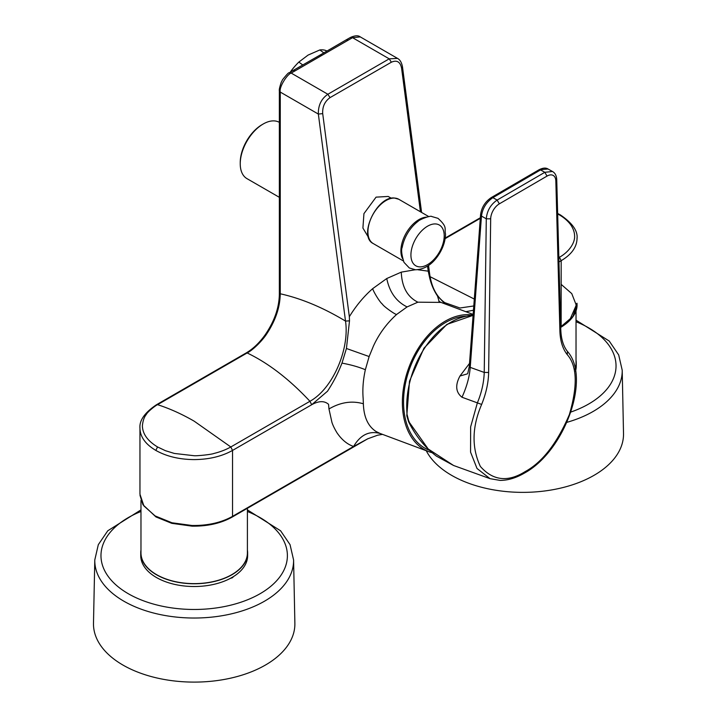 <?xml version="1.0" encoding="UTF-8"?>
<svg xmlns="http://www.w3.org/2000/svg" width="717" height="717" viewBox="0 0 717 717"><rect width="100%" height="100%" fill="white"/><g stroke="black" fill="none" stroke-linecap="round" stroke-linejoin="round"><path stroke-width="1.08" d="M465.844 316.188A70.517 47.17 110.5 0 0 445.499 322.533A70.517 47.17 110.5 0 0 406.897 377.375A70.517 47.17 110.5 0 0 429.429 450.285M391.339 198.259L388.211 196.458L376.075 197.139L363.931 213.639L362.91 228.06L368.61 237.578M279.343 197.318L246.962 178.632A32.462 18.741 -60 0 1 240.24 163.763A32.462 18.741 -60 0 1 263.193 124.005A32.462 18.741 -60 0 1 279.227 122.284M240.24 163.763L240.24 162.499A30.912 17.844 -60 0 1 262.099 124.641L263.193 124.005L262.099 124.641M432.163 452.723A72.041 48.182 -69.5 0 1 428.847 451.683A72.041 48.182 -69.5 0 1 403.106 390.855A72.041 48.182 -69.5 0 1 445.221 321.171A72.041 48.182 -69.5 0 1 473.112 315.095M473.157 314.431L440.964 302.404L417.868 302.18L407.095 306.921L396.68 314.413C386.714 323.412 378.961 333.97 373.414 346.087L369.13 356.546L365.356 369.721C358.661 366.952 350.873 364.756 341.982 363.116C337.483 374.498 333.62 381.713 327.517 391.204L311.68 404.738C318.742 400.803 324.371 400.66 328.547 404.316L328.969 408.968C340.485 402.219 351.948 400.48 363.358 403.77L363.169 398.679C362.39 389.555 363.116 379.902 365.356 369.721M139.994 495.304L142.952 504.741L155.956 516.939L171.766 523.338L192.075 526.153C207.58 526.359 220.961 523.329 232.2 517.056L368.045 438.625L353.598 446.458C360.409 434.861 369.273 430.541 380.189 433.498L376.201 431.589C368.099 426.418 363.815 417.151 363.358 403.77M379.92 433.4L428.847 451.683M293.585 559.959L294.875 623.279A100.694 58.14 180 0 1 222.53 679.752A100.694 58.14 180 0 1 93.488 623.279L94.787 559.959A99.403 57.387 180 0 0 222.171 615.706A99.403 57.387 180 0 0 293.585 559.959L290.053 544.66L280.589 530.777L247.401 509.895M140.971 500.385L140.971 552.906A53.219 30.723 0 0 0 173.819 581.29A53.219 30.723 0 0 0 231.815 574.631A53.219 30.723 0 0 0 247.401 552.906L247.401 508.29M247.401 550.029A53.443 30.858 180 0 1 247.634 552.906A53.443 30.858 180 0 1 231.976 574.72A53.443 30.858 180 0 1 173.729 581.415A53.443 30.858 180 0 1 140.738 552.906A53.443 30.858 180 0 1 140.971 550.029M140.738 552.906L140.738 555.666A53.443 30.858 0 0 0 172.654 583.907A53.443 30.858 0 0 0 230.291 578.413L233.59 576.513L232.416 577.732L230.291 578.413M566.887 422.34A99.403 57.387 180 0 0 622.213 370.223L623.512 433.543A100.694 58.14 180 0 1 551.167 490.016A100.694 58.14 180 0 1 426.248 450.715M290.215 72.193A33.305 16.366 -53.5 0 1 295.762 65.274L296.327 64.664A37.176 18.275 -53.5 0 1 298.837 62.074L308.086 55.084L319.845 49.939A37.176 18.275 -53.5 0 1 326.997 51.041M290.304 72.139A37.176 18.275 -53.5 0 1 296.327 64.664M302.762 64.978L298.837 62.074M407.256 415.188L408.914 421.766L428.157 448.941L453.592 465.494L490.016 478.651L477.02 468.479L470.558 452.122L470.639 426.857L477.388 402.811C481.627 392.584 483.903 382.466 484.235 372.437L486.287 218.81C486.995 210.807 490.607 204.56 497.132 200.07L492.893 197.659C486.341 202.158 482.532 208.288 481.474 216.068L470.227 367.382L484.235 372.437L488.627 372.473L490.679 218.846A12.395 7.179 -60.6 0 1 499.346 203.843L547.044 176.086L544.821 172.304L540.555 169.92L492.893 197.659L491.351 197.525L539.014 169.777L548.057 169.015C545.861 167.59 542.85 167.841 539.014 169.777M469.518 363.402L459.964 376.022C455.053 385.217 455.734 392.289 461.999 397.245C466.749 386.777 469.492 376.828 470.227 367.382L469.285 366.512L467.78 373.297M461.999 397.245L481.645 404.433C471.983 426.929 471.553 447.596 480.363 466.444C492.911 480.677 507.806 482.416 525.05 471.669C542.303 462.34 557.055 443.339 569.325 414.677C577.812 385.764 577.122 365.742 567.237 354.619L567.461 351.455C563.347 346.266 561.124 339.007 560.793 329.668L556.733 179.6L555.836 180.926A12.395 7.179 119.4 0 0 547.044 176.086M548.057 169.015L552.502 171.497L544.821 172.304L497.132 200.07L499.346 203.843M459.964 376.022L467.341 373.88M469.285 366.512L480.578 214.634L481.474 216.068L486.287 218.81L490.679 218.846M319.845 49.939L323.824 52.879M576.029 360.293A53.443 30.858 180 0 1 576.262 363.169L576.262 365.93A53.443 30.858 180 0 1 575.509 371.11M576.262 363.169A53.443 30.858 180 0 1 575.195 369.318M569.621 320.284L576.029 305.666L575.993 304.456L571.772 293.62L561.16 284.362M575.106 368.879A53.219 30.723 0 0 0 576.029 363.169L576.029 310.649M233.581 576.513A53.443 30.858 0 0 0 247.634 555.666L247.634 552.906M328.969 408.968L331.908 422.241C332.769 425.064 334.463 428.587 336.999 432.799C341.758 439.79 347.288 444.343 353.598 446.458L232.532 516.357L232.532 450.428C221.84 456.406 209.059 459.463 194.182 459.597C179.304 459.472 166.523 456.415 155.84 450.419L155.822 450.41C145.461 444.253 140.182 436.877 139.958 428.291L139.967 427.69M575.993 304.456L576.997 303.246L577.042 304.483L572.91 316.457L560.712 326.871M279.352 172.241L279.343 292.518C279.531 306.625 274.799 320.732 265.129 334.857C259.348 342.914 252.993 348.964 246.065 353.015L247.132 352.952C253.002 350.03 261.633 341.256 265.926 335.09L265.46 335.377M246.065 353.015L156.485 404.738L157.561 404.675C155.786 405.302 147.514 411.764 146.295 414.489C144.189 416.998 142.889 420.771 142.387 425.808C142.566 433.884 147.621 440.928 157.543 446.951L165.394 450.679L174.339 453.44L194.146 455.725C196.037 456.057 211.13 454.641 213.989 453.449C220.262 451.907 225.864 449.738 230.811 446.969L194.182 421.175C181.831 414.041 169.615 408.547 157.561 404.675L247.132 352.952C268.373 363.116 289.31 379.221 309.932 401.287C332.813 388.757 349.726 349.107 345.513 321.091C323.107 307.584 301.355 298.478 280.248 293.782L280.257 173.371L279.352 171.963L279.343 292.518M473.22 313.607L472.637 314.243M557.665 213.962L559.439 214.939C563.921 217.538 567.649 220.773 570.624 224.645C573.241 228.526 574.568 232.335 574.613 236.081C575.043 243.171 568.464 252.366 559.439 257.233L561.169 260.692L561.16 326.62L560.443 327.391M265.926 335.09C275.274 321.341 280.042 307.575 280.248 293.782L279.352 292.375M309.932 401.287L311.68 404.738L232.532 450.428L230.811 446.969L309.932 401.287M465.853 311.707L473.471 310.219M430.057 276.672L474.296 299.061M473.785 305.962L460 307.996L444.827 302.673M350.434 37.454L346.177 39.865L348.372 40.08L352.549 37.678L350.425 37.454C354.978 35.456 358.267 35.276 360.293 36.908L352.549 37.678L389.214 58.839L397.523 58.4M396.68 314.413C395.909 315.157 383.192 306.15 382.528 304.241C379.374 301.92 372.607 290.018 372.723 288.619C363.922 296.3 356.134 305.666 349.34 316.699L322.704 113.636L318.348 114.066C318.151 105.372 321.324 98.776 327.866 94.259L291.201 73.089L289.05 72.892L293.181 70.463L295.377 70.687L291.201 73.089C287.526 73.887 278.796 87.053 280.275 92.081L280.257 173.371M289.05 72.892L289.041 72.892C288.915 72.211 286.764 74.46 282.597 79.641L281.198 82.401C279.63 87.196 279.021 90.001 279.352 90.808L279.352 172.116M279.361 90.808L280.275 92.081L318.348 114.066L345.513 321.091L349.502 320.849L346.436 348.489L341.982 363.116M346.436 348.489L369.13 356.546M349.34 316.699L349.502 320.849M407.095 306.921C396.331 301.651 389.546 292.178 386.759 278.528L401.278 272.137C401.878 286.97 407.399 296.99 417.868 302.18M401.278 272.137L415.161 269.753M417.814 269.735L428.219 271.169L429.044 274.925C430.594 282.919 433.4 289.919 437.469 295.933L439.127 301.409M444.881 303.712L437.469 295.933M444.979 302.78C436.68 296.99 431.571 287.365 429.644 273.894L429.044 274.925M421.587 212.438L402.488 66.86L401.574 68.097L420.422 211.775M402.515 258.577A25.561 14.761 -60 0 1 416.667 221.087A25.561 14.761 -60 0 1 418.979 219.581A25.561 14.761 -60 0 1 426.445 217.134M373.216 243.547C357.828 236.252 377.043 195.741 394.44 198.026L398.777 199.272A25.561 14.761 120 0 0 394.664 198.089A25.561 14.761 120 0 0 385.997 200.536A25.561 14.761 120 0 0 369.3 223.068A25.561 14.761 120 0 0 373.216 243.547L403.312 260.925M435.542 223.937A23.536 13.587 -60 0 1 442.165 246.191A23.536 13.587 -60 0 1 419.588 266.876A23.536 13.587 -60 0 1 412.956 244.631A23.536 13.587 -60 0 1 435.542 223.937M247.401 511.481A93.21 53.811 180 0 1 286.182 564.297A93.21 53.811 180 0 1 220.424 607.299A93.21 53.811 180 0 1 110.113 578.897A93.21 53.811 180 0 1 140.971 511.481M418.244 221.221A26.672 15.398 120 0 0 416.46 222.62A26.672 15.398 120 0 0 402.273 247.186C401.018 249.534 401.592 254.589 403.994 262.359L409.335 267.979L415.528 269.78C425.298 269.368 433.471 263.632 440.023 252.59C443.518 246.478 445.356 240.347 445.544 234.19C444.11 228.4 448.017 227.414 437.988 218.335L431.795 216.534C430.8 215.136 418.128 219.823 416.46 222.62M576.029 321.745A93.21 53.811 180 0 1 570.893 412.033M407.238 416.165A75.133 50.342 -70.1 0 1 450.85 322.256A75.133 50.342 -70.1 0 1 473.086 315.426M567.237 354.619C562.648 348.749 560.201 340.871 559.896 330.994L555.836 180.926M481.645 404.433C486.126 393.283 488.447 382.627 488.627 372.473M559.896 330.994L560.793 329.668M525.05 471.669L524.405 473.103C564.7 451.28 591.167 377.877 567.461 351.455M409.102 421.3L408.914 421.766M156.485 404.738C144.717 412.625 139.215 420.476 139.958 428.282L139.958 494.21L143.884 505.906L155.096 515.908L171.963 522.774L192.048 525.498L192.093 526.099L192.048 525.498C207.742 525.695 221.239 522.648 232.532 516.357L231.815 517.127M577.024 237.901L577.042 238.555C576.818 247.141 571.53 254.526 561.169 260.692L558.964 261.965M157.543 446.951L155.822 450.41M557.647 213.46L560.497 214.992L559.439 214.939M480.3 218.335L445.132 238.644M558.821 256.704L559.439 257.233L558.839 257.573M386.759 278.528L372.723 288.619M346.177 39.865L319.854 55.182L321.87 55.379L348.372 40.08M391.374 62.209L389.214 58.839L327.866 94.259L330.026 97.629L391.374 62.209C396.824 59.807 400.22 61.77 401.574 68.097M295.377 70.687L321.87 55.379M427.556 266.141L428.219 271.169M322.704 113.636C322.318 106.743 324.765 101.411 330.026 97.629M428.874 216.651L398.777 199.272M622.213 370.223L618.69 354.933L609.226 341.041L576.029 320.158M552.502 171.497C555.092 172.958 556.509 175.656 556.733 179.6M473.086 315.372L446.888 324.389L423.98 348.166L409.506 381.157L406.799 415.752L408.609 421.766C415.6 435.927 424.885 447.399 436.465 456.155L453.592 465.494M491.351 197.525C485.194 201.656 481.6 207.365 480.578 214.634M490.043 478.66L500.063 480.399C507.896 480.417 516.007 477.979 524.405 473.103M140.971 509.895L107.774 530.777L98.31 544.669L94.787 559.959M560.73 327.382L560.837 327.319C574.738 318.85 577.355 309.547 577.042 304.483M382.519 434.368L377.581 435.219L367.767 438.786M560.497 214.992C572.453 223.157 577.965 231.017 577.042 238.555M445.23 238.026L480.345 217.753M438.768 301.131L440.964 302.404M402.488 66.86C401.637 62.433 399.934 59.592 397.379 58.319L360.293 36.908M429.644 273.885L428.542 265.487M319.854 55.182L293.181 70.463"/></g></svg>
